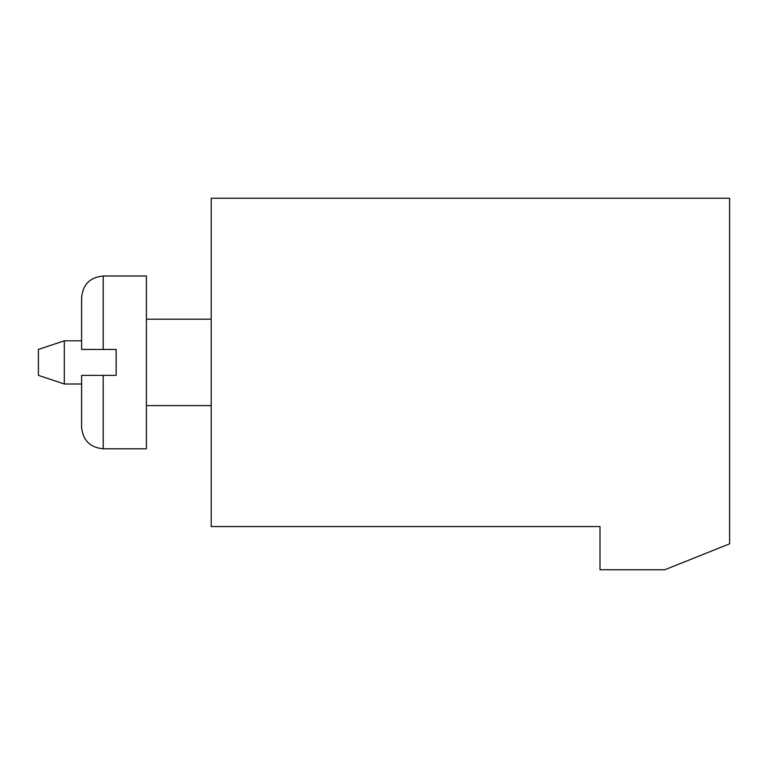 <?xml version="1.0" encoding="UTF-8"?>
<svg xmlns="http://www.w3.org/2000/svg" width="768" height="768" viewBox="0 0 768 768"><rect width="100%" height="100%" fill="white"/><g stroke="black" fill="none" stroke-linecap="round" stroke-linejoin="round"><path stroke-width="1.15" d="M600 526.56L211.2 526.56L211.2 198.24L729.6 198.24L729.6 543.84L664.8 569.76L600 569.76L600 526.56M81.6 340.8L64.32 340.8L64.32 384L81.6 384M81.6 297.6C82.877 284.477 90.077 277.277 103.2 276L146.4 276L146.4 448.8L103.2 448.8C90.077 447.523 82.877 440.323 81.6 427.2L81.6 375.36L116.16 375.36L116.16 349.44L81.6 349.44L81.6 297.6C82.877 284.477 90.077 277.277 103.2 276L103.2 349.44M64.32 384L38.4 375.36L38.4 349.44L64.32 340.8M103.2 375.36L103.2 448.8C90.077 447.523 82.877 440.323 81.6 427.2M211.2 319.2L146.4 319.2M211.2 405.6L146.4 405.6"/></g></svg>
